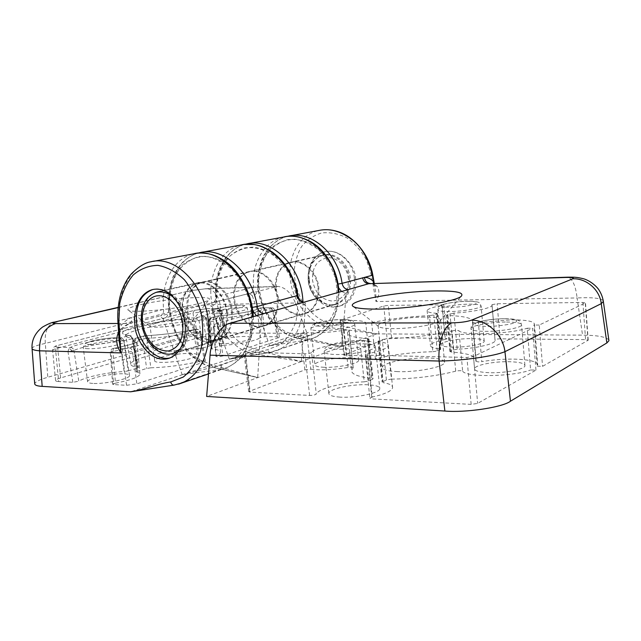<?xml version="1.0" encoding="UTF-8"?>
<svg xmlns="http://www.w3.org/2000/svg" width="641" height="641" viewBox="0 0 641 641"><rect width="100%" height="100%" fill="white"/><g stroke="black" fill="none" stroke-linecap="round" stroke-linejoin="round"><path stroke-width="0.48" stroke-dasharray="3.21 2.4" d="M504.467 318.769C515.38 318.954 518.962 320.188 515.228 322.487C511.414 324.45 496.406 326.525 486.799 326.413C475.886 326.125 472.577 324.843 476.856 322.567C480.958 320.66 495.108 318.721 504.467 318.769M360.899 340.571C370.859 340.964 373.03 342.478 367.421 345.122C362.061 347.366 346.164 349.577 337.35 349.281C327.495 348.768 325.62 347.206 331.734 344.586C337.326 342.414 352.262 340.363 360.899 340.571M467.113 301.294C476.231 301.31 478.979 302.223 475.366 304.018C471.768 305.557 458.812 307.303 450.791 307.327C441.689 307.231 439.141 306.294 443.147 304.507C449.109 302.712 457.097 301.639 467.113 301.294M342.615 319.514C351.012 319.683 352.71 320.788 347.694 322.832C342.935 324.57 329.33 326.405 321.902 326.309C313.585 326.053 312.119 324.915 317.495 322.888C324.675 320.893 333.048 319.771 342.615 319.514M424.366 317.103C405.32 317.079 378.342 321.926 378.094 325.564L378.382 326.429C379.929 327.815 384.888 328.537 393.254 328.609C410.512 328.777 436.136 324.618 439.854 321.125L440.615 320.155C440.535 318.128 435.127 317.111 424.366 317.103M608.814 339.882C605.897 336.846 597.14 335.267 582.549 335.147L376.78 333.865L331.653 327.799C311.686 324.987 293.618 304.082 290.509 280.878C288.819 266.103 290.958 258.283 295.83 248.211C301.454 238.684 309.074 232.779 318.697 230.496M397.588 371.604C387.404 371.131 382.34 369.689 382.381 367.277C382.525 362.678 409.303 357.366 428.3 357.99C439.021 358.335 444.445 359.793 444.574 362.373C444.79 366.868 416.754 372.477 397.588 371.604M488.947 372.685C479.356 372.237 474.564 370.899 474.572 368.671C474.821 365.05 494.532 361.228 509.859 361.724C519.787 362.085 524.819 363.431 524.947 365.779C524.891 369.36 504.395 373.342 488.947 372.685M340.034 397.116C332.503 396.611 328.769 395.313 328.833 393.245C328.897 388.895 352.406 383.887 367.894 384.768C375.802 385.193 379.768 386.507 379.793 388.702C380.009 392.949 355.627 398.205 340.034 397.116M452.73 347.158C445.014 346.949 441.144 346.052 441.112 344.449C441.184 341.669 458.876 338.352 472.08 338.576C480.045 338.72 484.091 339.634 484.219 341.3C484.308 344.049 466.031 347.478 452.73 347.158M324.242 367.293C318.016 367.021 314.915 366.147 314.923 364.657C314.851 361.42 335.507 357.261 348.792 357.734C355.29 357.95 358.567 358.832 358.615 360.394C358.912 363.559 337.607 367.894 324.242 367.293M478.37 322.591L511.534 319.819C526.598 319.883 534.233 321.357 534.442 324.242L533.929 325.043L537.246 366.211L537.735 365.226C537.478 361.66 529.843 359.625 514.819 359.128C503.546 358.936 492.552 359.777 481.824 361.644L478.37 322.591L472.449 322.463L476.175 360.538C476.191 356.067 467.938 353.239 451.416 352.053L448.035 315.524C464.581 316.109 472.818 318.208 472.721 321.822L472.465 322.423M342.566 320.708L350.923 320.436C359.737 320.444 364.681 321.237 365.755 322.816L369.512 358.808C368.407 356.821 363.455 355.699 354.657 355.451L346.324 355.563L342.566 320.708L340.083 320.444L383.775 305.981L388.318 305.38L443.788 304.86L442.17 305.412L445.335 339.377C436.152 341.236 431.193 343.223 430.44 345.339C430.255 347.005 433.316 348.207 439.622 348.936L436.257 313.265C429.943 312.816 426.898 311.919 427.114 310.565C427.908 308.834 432.923 307.119 442.17 305.412M277.273 298.698C278.146 312.488 273.747 321.566 264.084 325.916C251.336 330.972 235.479 316.918 233.757 299.643C232.747 285.141 237.571 275.854 248.227 271.8C260.494 267.954 275.654 281.711 277.273 298.698M187.941 311.366C189.896 329.618 206.218 344.65 219.182 339.458C229.013 334.971 233.404 325.428 232.354 310.813C230.504 292.809 214.839 278.106 202.364 282.064C191.539 286.263 186.731 296.03 187.941 311.366M309.403 279.813C308.922 288.867 323.344 311.518 341.974 305.34C354.713 300.365 356.909 285.541 355.547 278.138C355.875 269.148 342.751 247.506 324.554 251.825C310.204 256.071 307.856 272.377 309.403 279.813M354.409 278.45C355.09 292.208 350.306 301.366 340.042 305.933C326.413 311.334 309.739 297.472 308.225 280.109C307.424 265.502 312.752 256.096 324.21 251.897C337.278 247.947 353.007 261.488 354.409 278.45M308.842 280.446C310.204 296.086 325.195 308.577 337.446 303.778C346.741 299.684 351.076 291.407 350.451 278.955C349.177 263.643 334.955 251.408 323.16 255.03C312.896 258.828 308.121 267.305 308.842 280.446M276.287 288.77C277.801 305.116 293.185 318.289 305.669 313.369C315.14 309.154 319.514 300.533 318.785 287.497C317.367 271.455 302.728 258.571 290.71 262.289C280.253 266.207 275.446 275.037 276.287 288.77M475.934 361.276L478.186 361.917L481.824 361.644M369.512 358.808L371.219 359.192L375.402 358.752L371.652 322.639L365.755 322.816M311.598 352.518C310.508 353.279 308.265 353.704 304.884 353.792L243.852 352.069L300.693 333.208L306.678 332.543L310.829 369.208L304.876 369.873L248.692 391.627L250.158 392.14L309.619 395.433C312.992 395.417 315.212 394.944 316.285 394.039L311.598 352.518C313.513 348.063 338.288 342.59 359.946 341.565L364.208 381.836C342.631 382.509 318.064 388.59 316.285 394.039M199.728 252.698C178.783 257.105 165.987 283.667 169.953 310.997C173.254 338.095 192.34 363.231 213.693 367.285L257.722 377.589L206.634 396.45M256.368 315.757L261.4 318.016C261.68 315.717 262.554 314.234 264.012 313.569M261.4 318.016L257.674 377.541L211.185 364.577L198.157 359.248C189.928 353.215 182.989 345.267 177.333 335.403C172.693 324.811 170.041 313.786 169.384 302.312C169.977 291.062 172.613 281.014 177.301 272.169C183.062 264.461 190.177 259.285 198.654 256.656C207.596 255.775 216.562 257.89 225.536 263.002C234.077 269.773 241.12 278.667 246.689 289.684L252.682 310.348M288.338 236.16C268.202 240.351 255.302 264.348 258.563 288.859C261.183 313.177 279.091 335.411 299.475 338.568L341.669 346.669L301.31 361.572L253.876 353.832L212.836 367.349L257.674 377.541M603.237 300.717C600.978 298.137 592.268 297.216 577.1 297.945C575.578 285.117 572.293 278.202 567.237 277.192L566.981 277.2M374.056 283.33L374.849 286.639C375.818 292.681 375.866 294.395 376.019 301.566C379.328 295.445 379.728 290.429 377.22 286.519C375.041 284.436 372.854 283.41 370.65 283.434L370.642 283.434C371.147 283.242 372.309 283.891 374.12 285.373L377.22 286.519M301.318 361.468L305.541 305.212C300.749 304.355 297.696 301.054 296.39 295.317L291.487 278.619C286.166 268.275 279.38 259.942 271.111 253.612C262.385 248.852 253.636 246.921 244.87 247.819C236.529 250.367 229.486 255.302 223.749 262.642C219.046 271.055 216.346 280.59 215.632 291.246C216.153 302.111 218.629 312.536 223.076 322.519C228.525 331.814 235.255 339.265 243.26 344.882L255.983 349.778L301.27 361.548M303.674 302.272L304.042 302.215C305.108 302.376 305.605 303.377 305.541 305.212M341.525 291.479L346.244 293.41L348.408 289.524M346.244 293.41L341.637 346.621L297.536 336.052L285.141 331.549C277.361 326.309 270.847 319.306 265.598 310.548C261.344 301.118 259.02 291.254 258.619 280.966C259.429 270.855 262.169 261.8 266.856 253.796C272.553 246.817 279.484 242.098 287.657 239.638C296.23 238.732 304.739 240.503 313.201 244.942C321.197 250.863 327.735 258.684 332.815 268.411L338.568 287.737M377.245 333.857C362.766 331.693 346.845 326.053 333.368 324.05L331.653 327.799L298.906 338.616L341.637 346.621M537.246 366.211L542.55 366.356L588.214 340.187L585.594 339.618L500.132 338.833C497.304 338.905 495.597 339.225 494.988 339.786L492.072 305.3C491.919 308.049 472.738 312.047 453.924 313.112L457.241 349.233C475.983 348.44 495.02 344.025 495.116 340.619L495.004 339.866M457.241 349.233L453.323 349.922L450.375 351.244L449.958 351.58L451.416 352.053M445.335 339.377L446.945 338.736L445.094 338.328L391.595 337.839L387.076 338.464L344.425 354.753L343.84 355.162L346.324 355.563M371.652 322.639C389.263 318.914 408.525 316.582 429.43 315.652L432.867 351.701C412.035 352.278 392.877 354.625 375.402 358.752M432.867 351.701L437.258 351.004L440.671 349.361L439.622 348.936M372.221 397.059L369.873 398.157L371.948 398.886L471.159 404.383L477.657 403.413L535.956 370.121L530.604 369.961L527.198 328.232C509.066 334.225 462.105 335.748 458.948 330.716L462.642 371.155C461.248 370.522 458.94 370.522 455.719 371.171L452.001 330.884C432.667 335.283 411.097 337.903 387.3 338.769L391.403 379.127L386.411 379.953L382.1 382.108L383.126 382.645L378.919 341.797C385.441 342.526 388.582 343.832 388.342 345.731C387.324 348.432 380.434 351.092 367.686 353.712L372.221 397.059C384.864 394.167 391.667 391.074 392.613 387.765C392.813 385.433 389.648 383.727 383.126 382.645M462.642 371.155C465.903 377.461 512.656 376.876 530.604 369.961M391.403 379.127C415.112 378.727 436.545 376.067 455.719 371.171M364.208 381.836L368.719 381.026L373.078 378.895L371.748 378.342L367.589 338.568C353.752 337.631 347.069 335.628 347.534 332.559L349.097 330.492L353.095 367.838L351.589 370.362C351.204 374.136 357.926 376.796 371.748 378.342M353.095 367.838L353.183 367.686C352.766 367.125 351.068 367.045 348.095 367.453L344.089 330.291C329.154 332.559 316.686 333.304 306.678 332.543M310.829 369.208C320.829 370.434 333.256 369.849 348.095 367.453M301.31 361.572L257.674 377.653M376.78 333.865L341.629 346.725M373.246 283.354L374.849 286.647L374.264 283.322M333.368 324.05L321.205 319.939C313.513 315.092 306.991 308.569 301.663 300.365C297.272 291.511 294.764 282.208 294.123 272.457C294.66 262.858 297.144 254.237 301.566 246.577C307.007 239.886 313.721 235.343 321.702 232.955C330.107 232.05 338.504 233.693 346.885 237.875C354.834 243.468 361.372 250.863 366.508 260.062L371.283 274.909L376.019 301.566L577.1 297.945L582.549 335.147M491.968 304.691L497.128 303.746L582.869 302.456L585.489 302.856L539.249 325.043L542.55 366.356M535.956 370.121L532.567 328.24L473.451 356.516L466.904 357.446L367.373 355.202L365.298 354.657L367.686 353.712M448.035 315.524L446.577 315.172L447.001 314.891L453.924 313.112M539.249 325.043L533.929 325.043M436.257 313.265L437.298 313.585L433.845 314.987L429.43 315.652M378.919 341.797L377.902 341.389L378.519 340.972L382.268 339.546L387.3 338.769M452.001 330.884C455.246 330.291 457.562 330.235 458.948 330.716M527.198 328.232L532.567 328.24M344.089 330.291C347.077 329.891 348.776 329.915 349.193 330.363L349.097 330.492M367.589 338.568L368.912 338.985L368.287 339.393L364.489 340.812L359.946 341.565M220.28 310.22C206.033 310.468 225.72 305.364 239.013 305.26C253.572 304.876 234.189 310.116 220.28 310.22M90.493 344.594C75.694 344.409 102.207 337.535 115.837 337.879C121.87 338.168 121.518 339.329 114.795 341.357C108.706 343.087 95.894 344.794 90.493 344.594M73.923 350.483L67.978 351.476L69.148 348.071L70.206 347.494C72.145 347.518 73.378 348.512 73.923 350.483C81.095 346.877 103.858 342.558 119.883 341.645L124.146 371.564C108.177 372.181 84.981 377.036 78.819 381.203L73.923 350.483M128.112 370.907L137.278 368.102L131.87 338.849L119.883 341.645L120.372 338.472L121.053 337.815C122.439 338.015 123.36 339.089 123.809 341.028L128.112 370.907L124.146 371.564M202.764 348.047L210.44 345.699L205.825 318.817L195.281 321.197L198.934 348.632C171.724 349.225 130.235 358.351 130.772 364.136C130.748 365.61 133.088 366.668 137.791 367.309L132.431 338.184L132.903 338.336L131.87 338.849C131.429 336.918 130.516 335.86 129.129 335.668L129.963 335.62L132.431 338.184C127.92 337.719 125.692 336.886 125.764 335.676C125.436 330.828 167.397 322.359 195.281 321.197L195.817 318.273L196.45 317.736C197.805 317.896 198.678 318.865 199.079 320.644L202.764 348.047L198.934 348.632M220.728 311.374L220.2 311.51L218.781 308.537L221.033 310.797L222.002 310.861L220.728 311.374L219.919 310.252M156.284 323.216C168.695 319.843 193.622 317.976 192.524 320.564L186.771 323.16C175.554 326.341 151.532 328.416 150.178 326.349L150.002 325.957C150.218 325.179 152.31 324.266 156.284 323.216M160.875 357.382C173.158 353.487 197.997 351.901 196.995 355.146C196.843 356.059 194.96 357.101 191.347 358.255C179.32 362.269 153.423 363.928 154.705 360.667C154.89 359.681 156.949 358.583 160.875 357.382M222.05 343.6C217.98 343.504 215.945 343.031 215.953 342.166C215.721 339.898 234.59 336.269 245.118 336.493C249.333 336.549 251.464 337.03 251.52 337.911C252.033 340.123 232.659 343.897 222.05 343.6M92.809 383.414C89.307 383.198 87.561 382.613 87.577 381.659C87.192 378.414 112.359 373.07 123.977 373.815C127.671 373.999 129.546 374.584 129.578 375.57C130.435 378.687 104.507 384.296 92.809 383.414M199.159 361.516L195.89 332.046L199.503 330.996L200.537 331.373L199.792 332.238C199.279 330.323 197.965 329.354 195.866 329.338L195.89 332.046C179.48 335.443 163.143 337.551 146.877 338.352L144.938 335.748L144.081 335.892L142.663 338.977L146.877 338.352L150.827 367.814C166.812 367.301 182.925 365.202 199.159 361.516L204.102 360.955L205.465 361.332L204.391 361.949L136.87 383.847L126.533 385.281L113.585 384.568L112.64 384.239L110.276 352.221L112.96 351.436L115.468 383.182C130.62 380.129 138.785 377.14 139.978 374.224C140.059 373.294 138.985 372.589 136.757 372.101L133.56 341.653L134.626 341.188L136.541 337.991C134.73 338.552 133.849 339.834 133.881 341.853C135.972 342.222 136.966 342.791 136.87 343.552C135.74 345.94 127.767 348.568 112.96 351.436L113.441 348.424C111.879 349.057 111.141 350.443 111.23 352.582L110.276 352.221C110.284 350.25 111.286 348.976 113.281 348.416C123.401 346.412 130.003 344.802 133.088 343.576L136.998 341.941L139.978 374.224M140.419 304.691C165.963 298.466 215.753 294.844 208.862 299.924C207.596 300.974 204.207 302.199 198.694 303.586C177.188 309.234 129.698 313.505 128.08 310.028C127.07 308.666 131.181 306.887 140.419 304.691M178.663 384.111L174.392 385.033L219.695 369.609L182.164 374.689L221.281 365.21L233.5 360.434C240.736 354.553 246.168 346.404 249.782 335.996C252.057 324.683 251.929 312.872 249.405 300.581C245.511 288.65 239.766 278.314 232.17 269.573C223.853 262.297 215.08 257.882 205.841 256.344C196.811 256.608 188.783 259.669 181.748 265.526C175.642 272.754 171.443 281.655 169.152 292.224L168.687 308.906C168.855 314.531 166.989 317.848 163.094 318.857L159.913 315.997L130.107 323.457L118.008 323.481M169.977 357.942L172.469 357.229C183.462 352.085 188.278 340.94 186.9 323.777C184.584 302.864 167.085 285.477 153.135 289.444M174.04 297.809C180.93 304.163 185.161 312.6 186.747 323.12C187.917 334.017 185.722 342.59 180.169 348.848M231.385 311.077C232.435 325.708 228.044 335.267 218.204 339.754C205.24 344.946 188.911 329.891 186.948 311.622C185.738 296.262 190.545 286.487 201.37 282.288C213.846 278.322 229.526 293.049 231.385 311.077M234.638 299.419C236.353 316.67 252.209 330.708 264.941 325.652C274.612 321.301 279.003 312.239 278.138 298.466C276.519 281.503 261.368 267.762 249.109 271.6C238.452 275.654 233.636 284.933 234.638 299.419M318.024 287.705C318.753 300.749 314.378 309.379 304.9 313.601C292.408 318.521 277.016 305.34 275.502 288.971C274.652 275.221 279.46 266.392 289.916 262.465C301.943 258.74 316.598 271.648 318.024 287.705M72.834 382.308L67.978 351.476L55.719 351.164L58.676 381.523L72.834 382.308L78.819 381.203M137.278 368.102L138.304 367.549L137.791 367.309M210.44 345.699L211.21 345.283L206.61 318.433L205.825 318.817C205.432 317.055 204.559 316.093 203.205 315.941L203.95 315.909L206.226 318.305C203.822 318.032 202.644 317.567 202.7 316.918C203.534 315.252 209.367 313.449 220.2 311.51L225.047 337.182C213.886 339.249 207.884 341.3 207.027 343.336C206.995 344.129 208.253 344.706 210.785 345.082M225.047 337.182L226.986 336.525L225.985 336.317L212.363 336.188L209.214 310.941L221.033 310.797L225.985 336.317M58.676 381.523C56.664 381.419 55.631 381.066 55.567 380.474C55.887 379.656 57.57 378.807 60.623 377.926L196.266 338.352C201.434 337.006 206.795 336.285 212.363 336.188M150.827 367.814L146.605 368.471L137.454 371.299L136.405 371.868L136.757 372.101M115.468 383.182L112.64 384.239M223.06 345.291L211.891 348.231L209.655 320.596L211.594 317.64C221.642 318.329 223.356 320.276 216.73 323.489L270.959 308.281C272.385 308.425 273.29 309.387 273.683 311.149L218.573 326.878L213.237 326.958L215.448 323.881L216.73 323.489L218.573 326.878L222.996 355.923L279.46 337.294L277.128 336.781L264.877 336.669L260.086 337.535L257.562 311.061L262.353 310.276L260.15 307.936L258.427 308.722L257.562 311.061C254.709 313.505 235.295 317.239 219.855 318.216L223.06 345.291C238.476 344.554 258.155 340.371 260.086 337.535M211.891 348.231L211.105 348.648L211.722 348.888L209.447 321.149L208.862 320.933L209.655 320.596L216.378 318.753L219.543 345.86M222.996 355.923C219.358 356.781 216.995 356.917 215.897 356.332L216.281 356.003C218.958 354.681 220.376 353.479 220.544 352.406C220.648 350.643 217.708 349.465 211.722 348.888M182.14 374.777L307.095 333.416L223.533 332.887C213.83 332.607 192.653 335.435 183.831 338.2L47.787 377.269C39.966 379.488 35.6 381.643 34.694 383.743M174.096 385.105L130.756 391.779L182.188 374.761M196.266 338.352L193.029 313.056L209.214 310.941L206.947 308.706L218.781 308.537C200.761 311.919 195.569 314.386 203.205 315.941L196.45 317.736C179.168 318.521 152.117 322.431 137.446 326.325C120.853 330.884 118.08 334.001 129.129 335.668L121.053 337.815C103.377 338.857 78.234 343.568 70.206 347.494L57.946 347.23C56.376 347.831 55.631 349.145 55.719 351.164C53.612 351.076 52.578 350.787 52.618 350.315L52.618 350.315C52.81 349.69 54.509 348.968 57.73 348.159L193.029 313.056L194.375 310.356L206.947 308.706M137.454 371.299L134.626 341.188L142.663 338.977L146.605 368.471M229.238 359.184L270.582 352.294L306.158 340.187L269.637 345.811M303.017 302.103C303.009 326.293 294.604 342.358 277.785 350.29L270.286 352.366L229.278 359.168L211.129 306.51C214.967 305.517 216.842 302.36 216.746 297.039L217.395 281.271C219.775 271.263 223.997 262.826 230.071 255.951C237.034 250.375 244.934 247.426 253.78 247.114C262.794 248.5 271.319 252.578 279.356 259.365C286.671 267.529 292.16 277.208 295.83 288.402C298.161 299.948 298.153 311.069 295.822 321.758C292.184 331.605 286.799 339.353 279.668 344.994L267.674 349.649L229.214 359.12M118.072 307.616L189.824 290.814C182.901 293.402 179.656 299.651 180.105 309.563C192.941 306.029 206.266 304.299 220.079 304.371L295.461 303.017C291.166 292.841 285.277 287.296 277.801 286.391L212.235 302.704C210.953 303.265 210.585 304.539 211.129 306.51M283.586 237.05C264.212 241.104 251.4 263.523 253.507 287.248L216.434 296.366C216.546 299.603 215.472 301.671 213.213 302.552L160.418 315.901C162.702 314.987 163.767 312.808 163.607 309.363C160.851 282.905 173.575 258.091 193.718 253.812L195.93 253.395M163.094 318.857L182.164 374.689M32.074 348.712L32.05 348.392C32.362 346.893 36.785 345.235 45.319 343.408L47.787 377.269M295.461 303.017L307.095 333.416M252.378 295.902L249.325 293.338L250.286 293.185C252.514 292.32 253.588 290.341 253.507 287.248L257.986 286.856C258.027 291.911 256.16 294.924 252.378 295.902L269.597 345.82M124.298 348.656L113.441 348.424C135.011 344.578 145.924 339.313 136.541 337.991L144.586 335.812C161.452 334.963 178.543 332.799 195.866 329.338L129.474 347.967L124.298 348.656C122.743 349.297 122.006 350.699 122.094 352.854L111.23 352.582L113.585 384.568M129.474 347.967C130.988 348.191 131.982 349.361 132.471 351.46L122.094 352.854L126.533 385.281M220.544 352.406L217.98 323.905C218.116 322.447 215.272 321.534 209.447 321.149C209.407 319.298 210.128 318.128 211.594 317.64L218.309 315.813L216.378 318.753L219.855 318.216L218.309 315.813C235.463 314.707 257.049 310.589 260.15 307.936L270.782 307.744L272.649 310.148L274.957 310.476L273.683 311.149L278.202 338.023M279.46 337.294L274.957 310.476C272.609 306.374 272.457 308.361 270.782 307.744L260.478 307.896L258.419 308.714C257.137 310.116 234.854 314.947 218.501 315.773L211.089 317.712C209.759 318.072 209.014 319.146 208.862 320.933L211.105 348.648M213.237 326.958L215.448 323.873L217.932 322.711L217.98 323.905C217.796 324.811 216.321 325.852 213.549 327.03L216.281 356.003M269.613 345.747L307.351 336.341L319.098 331.806C326.109 326.381 331.429 318.986 335.059 309.619C337.422 299.475 337.527 288.947 335.355 278.034C331.878 267.465 326.614 258.347 319.563 250.671C311.782 244.301 303.497 240.487 294.708 239.229C286.07 239.582 278.306 242.418 271.439 247.755C265.422 254.317 261.199 262.353 258.772 271.872L257.986 286.856M168.687 308.906L163.607 309.363L117.848 320.957M153.383 261.344L150.956 261.792C130.395 266.183 116.926 292.448 119.074 320.516L119.53 327.743C118.946 330.371 118.761 334.009 118.97 338.648C118.817 335.732 119.426 333.288 120.788 331.317L118.641 332.166C121.405 328.232 124.522 325.564 127.984 324.162L129.418 323.841C131.309 322.752 132.006 320.62 131.525 317.447C126.918 319.354 122.912 322.784 119.53 327.743L120.788 331.317C123.529 327.479 126.405 324.987 129.418 323.841L127.984 324.162M55.262 321.91L54.549 322.078C47.53 324.851 44.453 331.966 45.319 343.408L180.105 309.563L183.831 338.2M192.26 290.453L206.482 288.658L189.824 290.814L118.096 307.392M277.801 286.391L206.482 288.658C213.501 289.315 218.036 294.556 220.079 304.371L223.533 332.887M182.717 312.768C181.507 297.528 186.243 287.825 196.947 283.659C209.286 279.724 224.823 294.363 226.682 312.271C227.739 326.806 223.397 336.293 213.669 340.74C200.849 345.868 184.68 330.908 182.717 312.768M349.313 279.204C348.047 264.052 333.985 251.953 322.327 255.535C312.191 259.301 307.472 267.674 308.193 280.662C309.539 296.134 324.346 308.489 336.453 303.754C345.643 299.7 349.93 291.519 349.313 279.204M348.416 278.827C347.238 267.017 337.438 257.097 327.823 257.722C317.215 259.709 312.103 267.169 312.479 280.117C314.979 292.937 321.67 299.94 332.551 301.102C343.304 299.547 348.592 292.12 348.416 278.827M142.727 322.856C141.3 306.51 146.116 296.15 157.197 291.775C169.961 287.665 186.283 303.514 188.398 322.752C189.64 338.352 185.233 348.48 175.177 353.143C163.776 357.638 149.201 346.525 144.385 330.267L142.727 322.856M227.251 312.263C225.352 293.915 209.431 278.915 196.787 282.929C185.81 287.192 180.938 297.144 182.188 312.768C184.199 331.373 200.785 346.709 213.926 341.437C223.893 336.878 228.332 327.15 227.251 312.263M506.502 322.03C516.462 322.094 521.494 323.08 521.59 324.971C521.47 327.872 500.829 331.549 485.325 331.365C475.702 331.221 470.919 330.243 470.967 328.44C471.279 325.5 491.126 321.966 506.502 322.03M363.591 343.856C371.524 344.025 375.474 345.002 375.458 346.773C375.578 350.21 350.996 355.01 335.371 354.481C327.823 354.233 324.098 353.271 324.21 351.597C324.37 348.071 348.071 343.488 363.591 343.856M468.996 304.171C476.984 304.106 481.03 304.747 481.127 306.094C481.167 308.313 462.77 311.494 449.437 311.534C441.705 311.542 437.835 310.901 437.835 309.603C437.955 307.36 455.759 304.283 468.996 304.171M344.994 322.415C351.508 322.439 354.769 323.08 354.785 324.346C355.018 326.902 333.56 330.876 320.171 330.692C313.938 330.612 310.845 329.971 310.893 328.769C310.893 326.149 331.685 322.327 344.994 322.415M255.983 349.778C255.887 351.845 255.19 353.191 253.876 353.832C232.939 350.21 214.374 326.445 211.402 300.645C207.78 274.628 220.664 249.253 241.28 244.942L241.28 244.942M297.809 295.317L296.39 295.317M197.949 253.147C192.677 254.677 187.597 257.698 182.701 262.201C179.624 265.382 176.62 269.757 173.687 275.318C171.171 280.798 169.384 288.827 168.319 299.403C167.942 319.458 176.804 341.933 190.289 355.018L201.042 362.934L206.859 365.618L212.836 367.349L211.185 364.577M500.132 338.833L497.128 303.746M582.869 302.456L585.594 339.618M587.989 340.411L585.257 303.041M344.425 354.753L340.683 320.107M383.775 305.981L387.076 338.464M441.937 304.571L445.094 338.328M391.595 337.839L388.318 305.38M367.373 355.202L371.948 398.886M471.159 404.383L466.904 357.446M473.451 356.516L477.657 403.413M300.693 333.208L304.876 369.873M249.613 390.986L244.782 351.532M309.619 395.433L304.884 353.792M245.311 352.454L250.158 392.14M371.283 274.909L372.782 274.989M287.128 236.449C281.062 237.747 274.805 241.833 268.347 248.7L263.571 255.839C260.911 260.847 258.9 268.146 257.538 277.745C257.169 292.032 260.863 305.42 268.627 317.904C274.156 325.067 280.462 330.716 287.553 334.842L298.906 338.616L297.536 336.052M337.43 284.139L338.087 284.067M453.323 349.922L449.974 313.753M447.001 314.891L450.375 351.244M437.258 351.004L433.845 314.987M436.866 313.866L440.247 349.698M378.519 340.972L382.709 381.611M386.411 379.953L382.268 339.546M368.719 381.026L364.489 340.812M368.287 339.393L372.461 379.384M218.653 313.689C214.703 313.705 212.732 313.377 212.756 312.696C212.58 310.925 231.016 307.672 241.248 307.616C245.351 307.568 247.41 307.896 247.442 308.593C247.883 310.308 228.957 313.689 218.653 313.689M88.282 348.72C84.876 348.624 83.194 348.199 83.234 347.454C82.929 344.922 107.568 340.171 118.849 340.507C122.439 340.571 124.242 340.988 124.25 341.765C124.979 344.193 99.627 349.153 88.282 348.72M72.121 350.907L69.148 348.071M123.088 341.18L120.372 338.472M198.462 320.772L195.817 318.273M204.391 361.949L199.792 332.238L132.471 351.46L136.87 383.847M307.351 336.341C307.672 338.32 307.279 339.602 306.158 340.187L313.225 338.208C329.642 330.54 337.999 315.276 338.28 292.408M338.865 292.24C339.393 306.767 333.737 320.268 329.049 325.836C323.505 332.487 318.232 336.613 313.225 338.208L270.286 352.366C269.06 352.358 268.194 351.452 267.674 349.649M221.281 365.21C221.642 367.429 221.113 368.895 219.695 369.609L227.05 367.581C244.109 359.457 252.554 342.558 252.378 316.894M60.623 377.926L57.73 348.159L59.004 345.082L194.784 310.292M264.877 336.669L262.353 310.276L272.649 310.148L277.128 336.781M57.946 347.23C54.501 347.005 54.998 346.276 59.429 345.026M248.956 243.508L246.625 243.941C226.89 248.099 214.07 271.512 216.434 296.366L215.6 296.743L216.746 297.039M204.463 288.899L275.798 286.647M270.959 308.281C271.944 307.96 271.776 307.8 270.446 307.792M134.265 316.582C134.45 320.139 133.4 322.383 131.101 323.312L159.913 315.997M474.572 368.671L470.967 328.44C471.383 326.958 470.51 325.155 475.782 322.744C483.987 320.139 493.666 318.793 504.804 318.705C522.495 318.817 520.396 322.375 521.59 324.971L524.947 365.779M328.833 393.245L324.21 351.597L324.947 348.68C324.883 347.478 329.867 344.642 335.844 343.28C344.225 341.429 352.75 340.499 361.412 340.491C370.57 340.796 371.948 341.869 373.479 342.951L375.458 346.773L379.793 388.702M484.219 341.3L481.127 306.094C479.316 302.977 482.144 301.486 467.385 301.246C458.411 301.414 450.222 302.496 442.827 304.475C439.021 305.941 437.354 307.648 437.835 309.603L441.112 344.449M358.615 360.394L354.785 324.346C353.055 321.958 356.62 319.963 343.007 319.458C334.145 319.53 325.412 320.716 316.798 323C310.661 325.235 311.406 326.477 310.893 328.769L314.923 364.657M378.382 326.429L353.327 306.59M378.094 325.564L382.381 367.277M219.182 339.458L264.084 325.916M340.042 305.933L341.974 305.34M305.669 313.369L337.446 303.778M439.854 321.125L461.208 296.31M440.615 320.155L444.574 362.373M241.881 244.814L243.852 244.469M492.072 305.3L495.116 340.619M472.721 321.822L476.175 360.538M534.442 324.242L537.735 365.226M427.114 310.565L430.44 345.339M388.342 345.731L392.613 387.765M347.534 332.559L351.589 370.362M202.364 282.064L248.227 271.8M319.354 230.351L321.317 230.023M290.71 262.289L323.16 255.03M491.959 304.627L494.988 339.786M588.214 340.187L585.489 302.856M475.918 361.324L472.449 322.463M446.577 315.172L449.958 351.58M340.083 320.444L343.84 355.162M437.298 313.585L440.671 349.361M443.788 304.86L446.945 338.736M377.902 341.389L382.1 382.108M365.298 354.657L369.873 398.157M248.692 391.627L243.852 352.069M353.183 367.686L349.193 330.363M368.912 338.985L373.078 378.895M251.52 337.911L247.442 308.593C246.016 305.981 247.386 305.477 239.341 305.22C233.476 305.244 226.377 306.19 218.044 308.065C214.038 309.162 212.275 310.701 212.756 312.696L215.953 342.166M129.578 375.57L124.25 341.765C124.298 339.241 121.686 337.927 116.414 337.815C110.781 337.831 104.275 338.536 96.879 339.914C93.354 340.355 89.363 341.653 84.924 343.808L83.234 347.454L87.577 381.659M196.995 355.146L192.524 320.564M136.405 371.868L133.56 341.653C133.568 339.85 134.394 338.656 136.036 338.071L144.938 335.748C161.684 334.906 178.639 332.759 195.809 329.314C195.369 328.713 201.122 329.634 200.537 331.373L205.465 361.332M192.22 321.013L208.862 299.924M253.235 316.646C253.556 324.795 252.169 334.105 250.96 338.079L245.407 351.228C241.673 358.055 235.551 363.503 227.05 367.589L208.501 373.911M172.469 357.229L169.424 358.167M218.204 339.754L173.679 353.191M304.9 313.601L264.941 325.652M154.705 360.667L150.002 325.957M130.772 364.136L125.764 335.676L124.955 334.57L129.963 335.62C131.437 335.804 132.423 336.709 132.903 338.336L138.304 367.549M207.027 343.336L202.7 316.918L201.627 315.444L203.95 315.909C205.12 315.877 206.009 316.718 206.61 318.433L211.21 345.283M55.567 380.474L52.618 350.315C52.778 347.438 54.902 345.691 59.004 345.082L194.375 310.356L207.291 308.666L219.118 308.497L222.002 310.861L226.986 336.525M213.229 326.958L215.897 356.332M150.178 326.349L128.08 310.028M245.142 244.309C238.083 246.024 231.569 250.551 225.592 257.89C217.876 268.675 214.551 281.631 215.6 296.743C215.825 299.668 215.031 301.607 213.213 302.552L249.645 293.298M201.37 282.288L155.891 292.464M289.916 262.465L249.109 271.6M196.947 283.659L322.327 255.535M157.197 291.775L196.787 282.929M213.669 340.74L336.453 303.754M175.177 353.143L213.926 341.437"/><path stroke-width="0.96" d="M433.148 290.982C397.188 291.631 346.805 300.789 352.742 306.126C354.954 308.201 363.447 309.186 378.23 309.098C408.95 308.946 455.607 301.639 461.208 296.31C464.637 292.376 455.286 290.597 433.148 290.982M608.814 339.882L608.934 340.708L606.867 342.943L510.452 401.226C502.608 407.339 465.574 412.924 444.878 411.041L206.634 396.45L210.056 355.178C210.48 341.789 221.305 324.675 229.983 323.272L348.408 289.524C345.09 289.259 342.983 287.2 342.094 283.346L364.449 277.417C367.581 277.273 370.562 278.603 373.391 281.415L373.246 283.354M210.056 355.178L439.109 361.035C437.739 343.584 443.973 325.62 451.969 322.856L229.983 323.272M444.878 411.041L439.109 361.035C462.033 360.803 494.676 356.132 504.948 351.669C502.961 334.498 486.928 319.755 471.351 320.204C466.664 321.798 460.206 322.679 451.969 322.856M510.452 401.226L504.948 351.669L601.258 303.642C599.816 289.708 586.259 278.09 572.742 278.811L471.351 320.204M606.867 342.943L601.258 303.642L603.341 301.462L603.237 300.717M608.934 340.708L603.341 301.462C602.644 296.935 600.962 292.793 598.309 289.011C593.534 282.961 586.579 279.428 583.086 278.651C577.028 277.265 575.402 277.072 567.237 277.192L565.787 277.473C572.237 277.361 574.56 277.809 572.742 278.811M566.981 277.2L368.807 283.707L565.787 277.473M370.218 283.458C366.981 283.202 365.066 281.191 364.449 277.417L372.301 275.269C368.407 258.668 361.532 246.713 351.693 239.397C340.459 231.072 329.458 228.1 318.697 230.496L319.354 230.351M321.317 230.023C327.279 229.222 333.28 229.903 339.345 232.074C354.93 237.603 369.248 254.934 372.782 274.989L372.301 275.269L374.056 283.33M32.074 348.712L34.694 383.743C34.79 385.225 37.282 386.098 42.178 386.379L130.307 391.779C142.999 390.105 157.125 383.919 170.738 381.948L183.286 377.036C190.818 370.859 196.571 362.229 200.553 351.148C203.181 339.073 203.381 326.429 201.154 313.233C197.508 300.389 191.931 289.243 184.416 279.788C176.123 271.896 167.301 267.089 157.942 265.358C148.744 265.566 140.507 268.771 133.216 274.973C126.83 282.649 122.351 292.12 119.755 303.385L118.857 321.189L117.848 320.917C117.391 310.957 118.489 301.534 121.149 292.633C124.282 283.931 127.92 277.433 132.07 273.154C139.185 266.303 145.483 262.514 150.964 261.792L150.956 261.792C175.674 254.838 205.849 285.806 208.621 323.489C209.118 331.036 209.014 337.182 208.325 341.917C207.78 346.773 205.481 355.947 202.933 361.204C197.773 371.908 190.77 379.168 181.924 382.973L178.663 384.111M185.097 324.266C186.379 333.737 183.502 352.502 169.424 358.167C148.896 364.993 134.081 335.66 134.882 324.322C133.464 314.883 136.461 294.507 152.109 289.684C171.948 284.892 185.714 312.816 185.097 324.266M153.135 289.444L152.646 289.572C140.419 294.363 135.115 305.797 136.717 323.857C139.105 343.969 155.683 361.364 169.977 357.942M180.169 348.848L173.679 353.191C160.562 358.495 143.832 342.462 141.613 323.208C140.195 307.047 144.954 296.799 155.891 292.464C161.989 290.95 168.038 292.729 174.04 297.809M130.307 391.779L130.756 391.779M118.008 323.481L55.511 323.601C44.493 327.463 39.173 336.533 39.55 350.819C34.31 350.331 31.81 349.521 32.05 348.392L32.05 348.392C31.545 341.669 34.005 333.673 42.538 327.062C48.139 323.881 52.145 322.215 54.549 322.078L118.072 307.616M117.848 320.957L118.97 338.648L120.861 352.903C116.293 345.707 115.524 338.833 118.569 332.286M142.647 323.561C140.579 309.058 147.879 295.95 158.631 295.725C169.352 295.277 180.882 308.353 182.773 323.489C183.735 338.937 178.951 348.095 168.439 350.964C157.534 351.204 149.425 344.249 144.105 330.107L142.647 323.561M348.4 289.524L368.807 283.707C365.546 283.458 363.487 281.471 362.63 277.745M264.012 313.569C260.502 313.209 258.243 310.861 257.217 306.518L297.103 295.629C298.057 299.74 300.252 301.959 303.674 302.272M199.728 252.698L199.736 252.69C223.076 246.32 252.306 272.633 257.217 306.518L252.242 307.392M243.852 244.469L254.116 244.517C258.924 245.559 261.929 245.575 272.577 252.234C279.34 257.45 284.812 263.555 288.987 270.558C294.051 280.125 296.991 288.386 297.809 295.341L297.103 295.629C292.608 263.523 264.268 238.756 241.288 244.942L241.881 244.814M252.682 310.348L256.368 315.757M318.689 230.496L288.346 236.16C310.821 230.199 338.055 253.259 342.094 283.346L338.087 284.067M338.568 287.737L341.525 291.479M303.858 302.215C301.038 301.991 299.026 299.7 297.809 295.341L297.809 295.317M338.28 292.408L337.943 287.585C335.219 256.12 306.943 230.76 283.586 237.05L248.956 243.508M245.142 244.309L246.625 243.941C270.398 237.466 299.587 264.284 302.64 297.384L303.017 302.103M252.378 316.894L251.913 311.47C248.347 276.039 217.956 247.089 193.718 253.812L153.383 261.344M118.857 321.189L120.861 352.903L39.55 350.819L42.178 386.379M55.511 323.601C52.025 323.489 52.538 322.872 57.041 321.742M174.096 385.105L173.927 385.129C172.349 385.113 171.291 384.047 170.738 381.948M353.327 306.59L352.742 306.126M199.736 252.69L241.288 244.942M199.728 252.69L197.949 253.147M372.782 274.989L374.264 283.322M288.338 236.16L287.128 236.449M208.501 373.911L181.924 382.973L173.927 385.129L130.74 391.787M152.646 289.572L152.109 289.684M55.262 321.91L118.096 307.392M283.586 237.042C291.863 235.079 300.685 236.505 310.036 241.32C325.908 249.838 338.256 271.007 338.865 292.24M195.93 253.395C199.295 252.762 203.566 252.899 208.75 253.804C212.804 254.814 215.344 255.422 223.356 260.006C238.3 268.723 252.634 294.051 253.235 316.646"/></g></svg>
